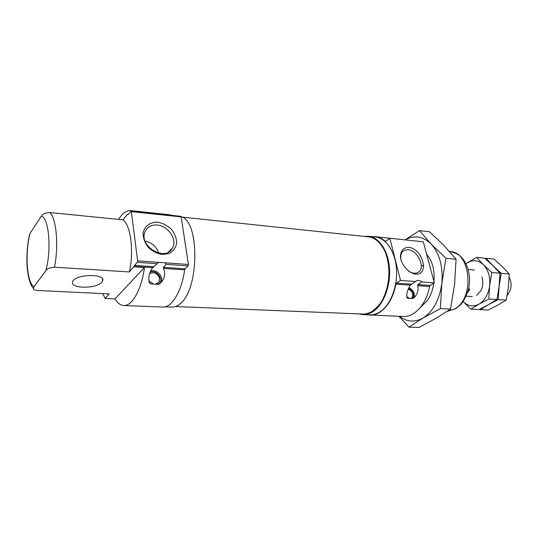 <?xml version="1.0" encoding="UTF-8"?>
<svg xmlns="http://www.w3.org/2000/svg" width="538" height="538" viewBox="0 0 538 538"><rect width="100%" height="100%" fill="white"/><g stroke="black" fill="none" stroke-linecap="round" stroke-linejoin="round"><path stroke-width="0.81" d="M366.781 314.791L403.07 316.505C414.502 317.286 426.439 304.252 429.553 286.472L417.723 285.678C418.759 290.11 417.488 294.192 413.904 297.918C415.148 293.546 413.48 290.096 408.893 287.568M413.904 297.918L412.458 298.496L407.596 298.22L406.721 297.514C406.493 293.553 407.71 289.437 410.38 285.18L395.827 284.205C392.706 302.531 380.944 315.981 369.761 315.201M417.723 285.678L417.838 284.602L421.953 281.966C419.627 280.163 417.623 279.894 415.941 281.152L410.38 285.18M123.727 305.523C132.072 306.283 141.454 289.841 144.473 267.514L114.984 298.872C117.513 303.109 120.425 305.322 123.727 305.523L162.752 307.057C171.709 307.837 181.642 291.677 184.648 269.834L163.532 268.415C165.475 273.042 164.884 277.514 161.743 281.818L161.017 282.537C164.285 277.164 156.578 268.718 150.512 271.051M160.216 283.674L158.239 284.367L150.936 283.963L149.429 283.069C148.212 278.892 148.831 274.4 151.292 269.592L152.752 267.689L134.123 266.431L129.376 271.932L54.513 267.198C58.871 245.315 56.329 217.991 49.778 212.537C45.239 212.792 42.428 214.023 41.332 216.215L30.007 233.425L29.361 235.409M184.648 269.834L185.065 268.812L188.065 265.9L188.381 264.461L158.616 262.336L152.752 267.689M164.91 262.786L166.235 264.36L163.33 267.332L163.532 268.415M144.473 267.514L134.07 266.814M114.984 298.872L105.051 298.435L102.785 293.573M133.007 211.252L130.647 210.593C126.396 210.304 122.382 213.236 118.602 219.396M128.199 214.373L127.506 214.306L128.138 214.454L131.05 211.044L180.835 216.343L181.178 216.908L131.359 211.629L131.05 211.044M171.999 215.402L169.483 214.743L130.647 210.593M155.59 284.219L159.194 281.851L159.463 277.81C157.029 273.069 153.72 271.71 149.53 273.741M148.979 280.863L153.606 284.111M358.705 313.876L362.868 314.629L369.761 314.905C373.157 315.033 376.499 314.058 379.794 311.986C390.258 305.443 397.629 287.05 396.499 269.41C395.423 251.744 386.163 238.038 375.443 237.009L368.577 236.276L364.354 236.424M385.847 241.199L385.087 241.118L385.941 241.132L389.868 238.253L400.501 280.446L396.432 283.143L395.827 284.205M385.087 241.118C382.101 238.556 378.9 237.09 375.484 236.72L372.478 236.693M408.867 240.284L375.484 236.72M406.701 296.653L409.371 298.321M410.689 298.395L411.913 297.844C413.756 294.306 412.538 291.367 408.261 289.02M158.239 284.367C164.87 280.681 156.82 268.832 150.015 272.241M149.322 282.672L150.936 283.963M101.81 282.208L102.61 280.89C106.08 273.277 74.695 274.05 72.643 281.757C69.537 288.798 96.591 289.067 101.81 282.208M105.051 298.435L109.241 293.876L36.954 290.473C34.519 290.184 33.322 289.498 33.369 288.429L34.055 286.606L45.817 270.749C46.967 268.724 49.866 267.541 54.513 267.198M129.376 271.932C134.103 251.192 130.727 225.18 123 219.834L49.778 212.537M123 219.834L127.506 214.306M408.732 247.352C403.453 247.507 400.682 250.614 400.42 256.673C401.187 264.783 408.645 273.297 415.699 274.124C429.842 275.227 422.686 248.576 408.732 247.352M408.033 270.722C412.249 273.627 415.84 274.024 418.799 271.912C425.645 267.056 417.374 250.103 408.046 249.713L405.027 250.029L402.639 251.576C400.709 253.801 400.245 256.895 401.247 260.849M429.553 286.472L430.165 285.443L434.3 282.84L423.312 241.824L389.868 238.253M415.592 281.515L400.501 280.446M434.3 282.84L421.953 281.966M157.809 222.147C150.243 221.858 144.392 226.142 143.081 233.109C143.115 238.038 144.83 242.766 148.219 247.272C152.395 251.179 157.096 253.6 162.328 254.535L169.356 253.472C173.303 251.172 175.744 247.756 176.686 243.216C176.558 238.381 174.843 233.781 171.548 229.41C167.52 225.597 162.94 223.176 157.809 222.147M157.204 225.052C151.131 224.689 147.022 227.023 144.877 232.053C138.838 246.465 165.455 261.905 172.335 248.253C177.715 240.009 168.387 225.738 157.204 225.052M158.697 253.116C156.477 246.599 151.945 242.577 145.099 241.044M188.381 264.461L181.178 216.908M153.774 266.68L134.52 265.368L137.311 262.322L137.614 260.836L131.359 211.629M165.166 306.808L172.18 307.09C174.937 307.191 177.688 306.001 180.432 303.533C199.396 288.819 199.659 220.923 181.111 216.639M179.739 216.229L171.837 215.334M175.637 306.546L362.632 314.037C365.968 314.158 369.256 313.19 372.491 311.132L378.268 305.954C390.366 292.524 392.579 262.14 382.558 247.097C378.591 240.916 373.823 237.493 368.261 236.834L182.16 217.117M383.231 298.321C389.66 284.394 390.702 270.083 386.365 255.375M362.868 314.629C366.243 314.757 369.572 313.775 372.854 311.697C383.271 305.107 390.628 286.599 389.512 268.845C388.463 251.078 379.25 237.298 368.577 236.276M134.52 265.368L134.123 266.431M412.458 298.496C414.536 294.602 413.231 291.226 408.53 288.368M406.815 297.608L407.596 298.22M467.677 292.504L469.788 289.074L468.645 288.993M507.179 295.389L509.97 290.917C511.174 287.709 511.409 284.434 510.683 281.085L509.15 277.151M469.788 289.074L468.437 289.874M506.265 300.056L498.269 299.585L488.497 304.642L480.246 309.659L488.201 310.049L497.785 305.14L506.265 300.056L508.403 287.09L509.244 274.017L502.176 266.525L493.978 259.081L486.049 258.307L485.323 258.691M509.244 274.017L501.261 273.338L492.916 265.685L486.049 258.307M498.269 299.585L499.103 286.424L501.261 273.338M496.951 299.505L488.807 299.027L479.049 304.138L470.831 309.202L478.928 309.599L488.497 304.642L496.951 299.505L499.103 286.424L499.936 273.23L492.916 265.685L484.731 258.179L476.661 257.393L467.219 262.84C472.969 259.498 478.396 260.163 483.48 264.824L476.661 257.393M499.936 273.23L491.806 272.544L483.48 264.824C488.322 270.049 490.374 277.023 489.634 285.745L491.806 272.544M488.807 299.027L489.634 285.745C488.403 294.387 484.873 300.52 479.049 304.138C473.252 307.09 467.966 306.243 463.184 301.596M465.948 263.728L467.219 262.84M481.92 277.05C483.406 281.744 483.07 286.303 480.918 290.735L476.574 295.496M463.184 301.603L470.831 309.202M405.04 239.874L419.512 230.594L429.459 231.75L443.789 245.362L456.063 259.242L454.59 284.293L450.508 309.088L440.38 308.604L441.832 283.385L445.955 258.294L431.146 244.03L419.512 230.594M445.955 258.294L456.063 259.242M398.934 316.344L408.961 327.144L423.009 318.019L440.38 308.604M408.961 327.144L418.947 327.44L435.693 318.509L450.508 309.088M399.606 316.371C406.903 322.006 414.704 322.558 423.009 318.019C433.251 311.394 439.526 299.848 441.832 283.385C443.198 266.761 439.633 253.64 431.146 244.03C423.036 236.195 414.381 234.817 405.181 239.887M420.494 307.306L427.239 300.715C430.629 295.833 432.801 289.989 433.756 283.183M433.944 281.509C434.65 273.217 433.42 265.846 430.252 259.39L426.533 253.849M128.078 214.521L127.627 214.474M447.206 311.334L454.408 309.081C474.967 298.913 471.053 251.797 449.997 251.542C461.853 254.151 464.778 260.627 468.047 269L469.486 276.572C469.755 278.543 469.546 282.363 468.847 288.032C466.372 296.055 463.568 301.683 460.441 304.918L455.673 308.718L447.186 311.341M158.616 262.336L137.614 260.836M45.817 270.749C51.742 249.457 48.864 217.197 41.332 216.215M30.007 233.425C24.782 253.532 26.86 283.365 34.055 286.606M185.065 268.812L163.33 267.332M156.645 263.687L137.311 262.322M188.065 265.9L166.235 264.36M411.489 284.172L396.432 283.143M430.165 285.443L417.838 284.602M161.743 281.811L161.017 282.537M159.194 281.851L157.372 283.674M421.308 265.516L423.816 265.725L421.308 265.516M411.913 297.844L411.335 298.207M102.61 280.89L102.388 278.866M449.486 251.488L449.997 251.542M168.138 252.201L172.335 248.253M33.369 288.429C26.194 280.09 25.057 253.875 29.664 234.03M417.394 272.759L418.799 271.912M466.251 296.196L472.317 296.566M468.201 269.518L474.254 270.036"/></g></svg>

